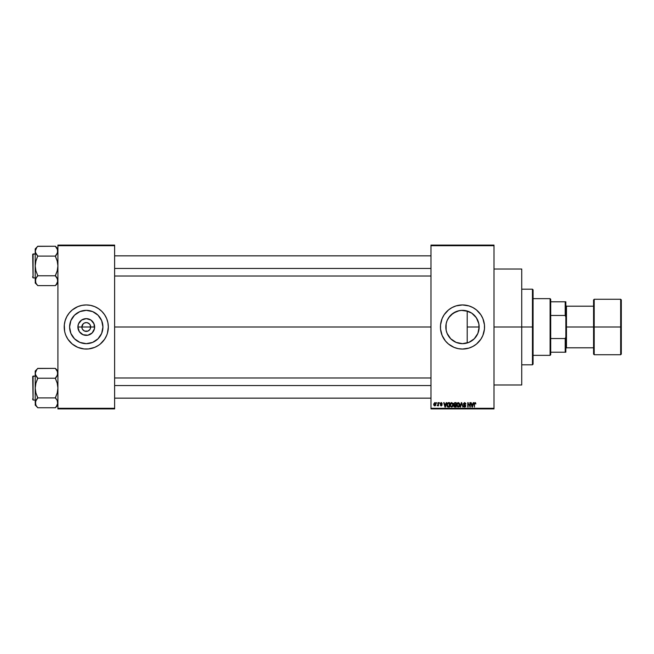 <?xml version="1.0" encoding="UTF-8"?>
<svg xmlns="http://www.w3.org/2000/svg" width="654" height="654" viewBox="0 0 654 654"><rect width="100%" height="100%" fill="white"/><g stroke="black" fill="none" stroke-linecap="round" stroke-linejoin="round"><path stroke-width="0.98" d="M82.191 328.692L81.856 327A4.415 4.415 0 0 0 86.263 331.414A4.415 4.415 0 0 0 90.677 327L94.634 327A8.371 8.371 0 0 1 86.263 335.371A8.371 8.371 0 0 1 77.9 327L90.677 327A4.415 4.415 0 0 1 86.263 331.414A4.415 4.415 0 0 1 81.856 327L83.148 323.877L84.579 322.921L86.843 322.626M86.263 331.414L84.579 331.079L82.6 329.452L84.579 331.079L87.955 331.079L85.69 331.374M89.933 329.452L87.955 331.079M102.931 327A16.661 16.661 0 0 1 86.263 343.661A16.661 16.661 0 0 1 69.602 327L70.869 320.623L74.482 315.22L79.886 311.606L86.263 310.339L92.639 311.606L98.051 315.22L101.664 320.623L102.931 327L101.664 333.377L98.051 338.78L92.639 342.394L86.263 343.661L79.886 342.394L74.482 338.78L70.869 333.377L69.602 327A16.661 16.661 0 0 1 86.263 310.339A16.661 16.661 0 0 1 102.931 327M106.643 335.437A22.056 22.056 0 0 0 107.37 333.417L108.327 327A22.056 22.056 0 0 1 86.263 349.056A22.056 22.056 0 0 1 64.206 327A22.056 22.056 0 0 0 64.632 331.292L65.163 333.401A22.056 22.056 0 0 0 65.89 335.437M64.64 331.316A22.056 22.056 0 0 0 65.155 333.393M65.163 333.401L65.89 335.445A22.056 22.056 0 0 0 72.251 344.037L77.826 347.38A22.056 22.056 0 0 0 98.501 345.353L100.258 344.053A22.056 22.056 0 0 0 106.643 335.445L107.37 333.401M72.292 344.069A22.056 22.056 0 0 0 74 345.328M98.533 345.328A22.056 22.056 0 0 0 100.242 344.069M107.379 333.393A22.056 22.056 0 0 0 107.894 331.316M478.883 324L478.932 329.69L479.153 327A16.661 16.661 0 0 1 462.492 343.661A16.661 16.661 0 0 1 445.832 327L446.191 330.442M476.128 336.573L476.701 335.706M473.071 339.867L474.984 338.028M468.248 342.639L471.869 340.775M462.19 343.661L462.762 343.661M456.001 342.344L453.484 341.02M451.015 339.083L452.486 340.325L451.015 339.083M448.57 336.148L447.598 334.48L448.57 336.148M446.281 330.859L447.213 333.654M482.881 335.42A22.056 22.056 0 0 0 484.549 327A22.056 22.056 0 0 1 462.492 349.056A22.056 22.056 0 0 1 440.436 327A22.056 22.056 0 0 0 442.104 335.42M480.837 339.246A22.056 22.056 0 0 0 482.856 335.461L484.442 329.158L484.442 324.842L482.873 318.555L480.829 314.746L476.488 309.947L472.891 307.552L468.893 305.892L462.492 304.944L456.091 305.892L452.094 307.552L448.497 309.947L444.156 314.746L442.112 318.555L440.543 324.842L440.543 329.158L442.112 335.445A22.056 22.056 0 0 0 448.481 344.029L454.048 347.38A22.056 22.056 0 0 0 474.73 345.353M448.521 344.069A22.056 22.056 0 0 0 450.222 345.328M474.763 345.328A22.056 22.056 0 0 0 476.464 344.069M476.504 344.029A22.056 22.056 0 0 0 480.829 339.262L482.873 335.445M493.999 327L521.729 327L521.729 269.023L521.729 327L493.999 327M114.622 327L430.978 327L114.622 327M64.206 327A22.056 22.056 0 0 1 86.263 304.944A22.056 22.056 0 0 1 108.327 327L107.902 322.7L106.643 318.555L104.607 314.746L101.861 311.402L98.517 308.663L94.707 306.62L90.571 305.369L86.263 304.944L81.963 305.369L77.826 306.62L72.275 309.947L69.218 313.004L66.814 316.601L65.163 320.599L64.313 324.842L64.632 331.3L64.313 329.158M90.342 325.308L89.385 323.877L87.129 322.675L89.385 323.877L90.342 325.308L90.342 328.692M469.703 342.026L469.229 342.238M471.199 341.208L469.719 342.017M474.183 338.878L472.016 340.669M475.826 336.99L474.706 338.331M478.695 330.875L478.066 332.927M477.649 333.916L477.24 334.75M446.093 329.959L446.151 323.746L447.099 320.623L448.636 317.746L453.238 313.143L459.239 310.658L462.492 310.339L465.746 310.658L471.747 313.143L476.349 317.746L478.834 323.746L479.153 327L467.201 327L467.201 342.982L465.591 343.375M453.001 340.693L452.486 340.325M457.62 342.933L459.337 343.358M430.978 245.078L493.999 245.078L430.978 245.078L430.978 245.708L493.999 245.708L493.999 408.292L430.978 408.292L430.978 245.078M430.978 408.922L493.999 408.922L493.999 245.078L493.999 245.708L430.978 245.708L430.978 408.292L493.999 408.292L493.999 408.922L430.978 408.922L430.978 408.292L430.978 408.922M436.48 402.627L436.88 403.256L436.48 402.627M439.235 402.627L439.635 403.256L439.235 402.627M446.2 402.627L445.856 403.943L444.467 403.943L443.698 402.627L444.982 407.033L446.625 402.627L445.856 403.943L444.467 403.943L443.698 402.627L444.982 407.033L446.625 402.627L445.399 407.033L444.123 402.627M452.813 403.256L451.317 402.611L450.205 404L450.442 406.298L451.759 407.09L452.903 406.281L453.124 403.984L452.813 403.256L453.214 404.769L452.813 403.256L453.214 404.769L451.661 407.09L450.115 404.826L450.516 403.24L451.661 402.57L450.459 403.33M457.105 403.24L458.25 402.57L459.402 403.256L458.078 402.578L456.909 403.608L456.778 405.586L457.694 406.968L459.263 406.6L459.778 404.376L459.402 403.256L459.803 404.769L459.402 403.256L458.25 402.57L457.105 403.24L456.705 404.826L458.25 407.09L459.803 404.769M464.544 402.57L463.294 403.845L463.637 404.72L465.288 405.521L464.749 406.567L463.408 405.774L463.719 406.706L464.732 407.09L465.591 406.559L465.689 405.447L463.882 404.319L463.727 403.608L464.7 403.101L465.468 404.115L465.738 403.346L464.544 402.57L463.294 403.845L463.899 404.891L465.231 405.423L464.602 406.575L463.408 405.774L464.618 407.09L465.754 405.881L463.694 403.837L464.504 403.085L465.869 404.058L464.544 402.57M473.243 402.627L472.899 403.943L471.509 403.943L470.741 402.627L472.024 407.033L473.659 402.627L472.899 403.943L471.509 403.943L470.741 402.627L472.024 407.033L473.659 402.627L472.441 407.033L471.158 402.627M442.112 335.445L445.439 340.996L448.497 344.053L446.895 342.598M454.048 347.38L458.192 348.631L462.492 349.056L468.893 348.108L472.891 346.448L476.488 344.053L480.829 339.254M474.06 404.041L474.469 407.033L474.06 404.041L474.976 402.57L475.842 403.943L475.327 402.635L474.134 403.305L474.469 407.033L474.502 403.485L475.098 403.109L475.842 403.943L475.605 402.88M469.883 402.627L469.883 406.15L467.765 402.627L467.765 407.033L468.166 403.502L470.283 407.033L470.283 402.627L469.883 406.15L467.765 402.627L467.765 407.033L468.166 403.502L470.283 407.033L470.283 402.627L470.283 407.033L469.858 407.033M461.372 403.837L460.49 407.033L460.064 407.033L461.323 402.627L460.064 407.033L461.544 403.142L462.909 407.033L461.716 402.627L460.064 407.033L461.544 403.142L462.909 407.033L461.716 402.627L462.909 407.033L461.708 403.837M454.89 402.627L453.737 403.412L454.219 404.998L453.86 406.363L454.448 406.976L456.132 407.033L456.132 402.627L454.89 402.627L456.132 402.627L454.89 402.627L453.672 403.919L454.219 404.998L453.786 405.921L454.89 407.033L456.132 407.033L456.132 402.627L456.132 407.033L454.89 407.033L453.786 405.921L454.219 404.998L453.672 403.919M448.366 402.627L447.14 403.363L446.952 405.799L447.712 406.919L449.543 407.033L449.543 402.627L448.366 402.627L449.543 402.627L448.366 402.627L446.854 404.851L447.786 406.952L449.543 407.033L449.543 402.627L449.543 407.033M441.81 403.657L441.205 403.027L441.81 403.657L441.205 403.027L441.81 403.657L441.205 403.027L441.81 403.657L441.205 403.027L440.665 403.518L442.153 404.973L441.246 405.889L440.322 404.973L441.237 405.431L441.752 405.039L440.265 403.6L441.229 402.57L440.273 403.404L440.494 404.286L441.72 404.891L441.237 405.431L440.322 404.973L441.344 405.889L442.137 404.785L440.698 403.322L442.21 403.6L441.425 402.578L442.21 403.6M438.082 402.627L438.008 404.94L437.224 405.717L438.082 405.317L438.491 405.832L438.491 402.627L438.008 404.94L437.224 405.717L438.082 405.317L438.491 405.832L438.491 402.627L438.082 405.832M434.796 402.57L433.676 404.115L433.904 405.333L434.722 405.889L435.531 405.545L435.907 404.368L435.687 403.142L434.861 402.57L433.676 404.262L434.796 405.889L435.907 404.229L434.796 402.57M462.762 310.339L465.591 310.625M453.484 312.98L457.62 311.067L461.43 310.372L468.248 311.361M459.337 310.642L462.19 310.339M457.62 311.067L456.001 311.656M447.213 320.346L449.715 316.307L453.001 313.307M450.819 315.105L448.611 317.779M446.191 323.558L447.009 320.836M446.281 323.141L445.832 327A16.661 16.661 0 0 1 462.492 310.339A16.661 16.661 0 0 1 479.153 327L477.886 333.377L474.273 338.78L468.869 342.394L462.492 343.661L456.116 342.394L450.712 338.78L447.099 333.377L446.151 330.254L446.093 324.041M478.058 321.065L478.695 323.109M476.709 318.302L477.649 320.084M474.698 315.661L476.128 317.419M471.861 313.225L474.183 315.122M472.008 313.323L471.215 312.808M469.229 311.762L469.703 311.974M467.201 342.982L467.201 311.018L467.201 327L479.153 327L478.842 323.787M90.677 327L81.856 327A4.415 4.415 0 0 1 86.263 322.586A4.415 4.415 0 0 1 90.677 327A4.415 4.415 0 0 0 86.263 322.586A4.415 4.415 0 0 0 81.856 327L77.9 327L78.537 323.795L81.619 320.043L86.263 318.629L90.914 320.043L93.996 323.795L94.478 328.635L92.181 332.919L87.898 335.208L83.066 334.734L79.306 331.652L77.9 327A8.371 8.371 0 0 1 86.263 318.629A8.371 8.371 0 0 1 94.634 327L90.677 327M57.912 408.922L114.622 408.922L114.622 408.292L57.912 408.292L57.912 245.708L114.622 245.708L114.622 408.292L114.622 245.078L57.912 245.078L114.622 245.078L114.622 245.708L57.912 245.708L57.912 245.078L57.912 408.292L114.622 408.292L114.622 408.922L57.912 408.922L57.912 408.292L57.912 408.922M65.89 335.445L67.926 339.254L72.275 344.053L70.673 342.598M77.826 347.38L84.104 348.95L88.429 348.95L94.707 347.38L98.517 345.337M100.258 344.053L104.607 339.254L106.643 335.445M521.729 384.977L521.729 327L521.729 384.977L493.999 384.977M442.104 318.58A22.056 22.056 0 0 0 440.436 327A22.056 22.056 0 0 1 462.492 304.944A22.056 22.056 0 0 1 484.549 327A22.056 22.056 0 0 0 482.881 318.58M482.856 318.539A22.056 22.056 0 0 0 480.837 314.754M480.829 314.738A22.056 22.056 0 0 0 476.504 309.971M476.464 309.931A22.056 22.056 0 0 0 474.763 308.672M470.929 306.62A22.056 22.056 0 0 0 450.254 308.647M450.222 308.672A22.056 22.056 0 0 0 448.521 309.931M448.481 309.971A22.056 22.056 0 0 0 442.12 318.539M478.09 311.402L476.488 309.947M466.793 305.369L466.114 305.246M458.192 348.631L458.863 348.754M447.606 319.512L447.083 320.656M456.116 311.606L451.031 314.909M474.984 315.972L473.071 314.124M477.87 320.583L475.818 317.002M478.941 324.327L477.902 320.664M108.327 327A22.056 22.056 0 0 0 107.902 322.708L108.221 324.842M107.894 322.684A22.056 22.056 0 0 0 107.379 320.607M107.37 320.583A22.056 22.056 0 0 0 106.643 318.563M106.643 318.555A22.056 22.056 0 0 0 100.283 309.963L101.861 311.402M100.242 309.931A22.056 22.056 0 0 0 98.533 308.672M94.707 306.62A22.056 22.056 0 0 0 74.025 308.647M74 308.672A22.056 22.056 0 0 0 72.292 309.931M72.251 309.963A22.056 22.056 0 0 0 65.89 318.555M65.89 318.563A22.056 22.056 0 0 0 65.163 320.583M65.155 320.607A22.056 22.056 0 0 0 64.64 322.684M95.525 313.143L92.639 311.606M72.414 317.746L70.869 320.623M77.008 340.857L79.886 342.394M100.119 336.254L101.664 333.377M82.6 324.548L82.191 325.308M86.263 322.586L84.579 322.921M474.951 403.085L474.526 403.412L474.992 403.085L475.433 403.853M474.469 404.008L474.469 407.033M474.068 403.919L474.207 403.077M474.976 402.57L475.597 402.88L474.976 402.57M472.041 405.897L471.648 404.458L472.76 404.458L472.335 405.946M468.166 407.033L467.765 402.627L468.19 402.627M465.861 403.919L465.403 403.731M465.468 404.115L464.201 403.126M464.602 403.085L463.776 404.18M464.504 403.085L463.694 403.837L464.798 404.703M464.561 404.63L464.021 404.425M465.738 406.118L465.46 406.747M463.408 405.774L463.825 405.881M463.841 405.954L464.356 406.551M463.817 405.799L464.749 406.567M464.446 406.567L463.809 405.717L464.602 406.575L465.231 405.423L463.899 404.891L463.294 403.845L464.602 405.12M465.354 405.971L464.602 406.575L465.198 405.39M459.263 406.6L458.25 407.09M457.996 406.543L457.53 406.248M457.236 403.91L457.277 405.832L458.25 406.575L459.394 404.761L458.25 406.575L457.105 404.834L458.258 403.085L458.814 403.265M458.945 403.379L458.258 403.085L459.353 405.366L458.323 406.575M457.105 404.834L457.326 403.698M459.157 403.665L459.386 404.483M453.786 405.791L454.219 404.998L453.786 405.921M454.089 403.698L454.465 403.191L454.08 404.082L454.939 404.687L454.072 403.919L454.465 403.191L454.154 403.485M454.514 403.175L454.072 403.919L454.563 403.166M454.8 406.51L454.187 405.856L454.555 405.243L454.195 406.011L455.037 406.518L454.195 406.011M454.187 405.856L454.555 405.243L454.187 405.856L454.555 405.243L455.732 405.202L455.732 406.518L454.187 405.856L455.037 406.518L454.187 405.856L454.555 405.243L454.187 405.758M454.882 403.142L455.732 403.142L455.732 404.687L454.775 404.679L455.732 404.687L455.732 403.142L454.416 403.216M454.98 405.202L455.732 405.202L455.732 406.518L455.037 406.518M451.661 406.575L450.688 405.832L451.661 406.575L452.813 404.761L451.661 406.575L450.941 406.248M450.647 403.91L450.688 405.832L450.516 404.834L451.669 403.085L452.813 404.761L452.094 406.477M450.516 404.834L450.745 403.698M452.682 403.91L452.797 404.483M448.423 407.033L447.712 406.919M447.148 406.33L446.952 405.799M446.862 404.474L446.944 403.943M447.361 405.733L447.271 405.292M448.186 403.15L447.254 404.859L447.41 403.78L449.143 403.142L449.143 406.518L447.859 406.428L447.352 403.959M447.41 403.78L448.096 403.166M447.859 406.428L449.143 406.518L449.143 403.142L448.423 403.142M447.262 404.589L447.279 405.357M445.161 406.575L444.606 404.458L445.717 404.458L445.104 406.314M441.327 403.036L440.665 403.518L441.098 403.027M442.153 404.973L441.246 405.889L442.153 404.973L441.164 403.992M440.894 405.832L440.322 404.973L441.425 405.872M441.237 405.431L441.752 405.039L441.237 405.431L441.752 405.039L441.237 405.431L440.322 404.973M441.744 404.965L440.821 404.466M441.131 402.57L440.265 403.6L441.164 404.589M438.049 405.415L437.224 405.717L438.082 404.286M437.338 405.259L438.008 404.94M434.926 402.578L435.343 402.741M435.433 402.807L435.907 404.229M435.507 404.229L434.804 405.431L435.507 404.229L434.779 403.027L434.084 404.425L434.804 405.431L434.076 404.229L434.779 403.027L435.507 404.229L434.779 403.027M435.482 404.613L435.155 405.3M434.142 403.657L434.428 403.158M435.245 403.248L435.499 404.033M471.975 405.668L471.648 404.458L472.76 404.458L472.384 405.742M454.775 404.679L454.08 404.082M444.933 405.668L444.606 404.458L445.717 404.458L445.292 405.946M532.446 327L532.446 364.809L532.446 327L521.729 327L532.446 327L532.446 289.191L532.446 327L533.075 327L532.446 327M533.075 364.18L533.075 327L533.075 364.18L532.446 364.809L521.729 364.809M533.075 289.82L533.075 327L533.075 289.82L532.446 289.191L521.729 289.191M56.465 277.124L55.386 275.775L37.744 275.775L55.386 275.775L57.209 270.879L57.912 265.933L57.209 261.003L55.386 256.09L37.744 256.09L55.386 256.09L57.724 252.419L55.386 255.976L56.407 254.823L55.386 256.327L57.209 261.003L57.912 265.933L57.209 270.879L55.386 275.538L57.2 278.22L57.912 280.697L56.407 284.351L57.209 283.174L55.386 285.504L57.209 283.166M37.744 275.898L35.929 278.22L37.744 275.538L35.921 270.87L35.218 265.933L35.218 248.888L37.744 246.362L35.218 248.888L35.218 280.697L35.921 283.166L37.744 285.618L55.386 285.618L57.912 282.986L55.386 285.618L37.744 285.618L35.929 283.182L35.398 279.462L37.744 275.538L35.921 270.87L35.218 265.933L35.921 260.987L37.744 255.976L35.921 253.638L35.218 251.169L35.398 252.411L35.921 253.629L35.218 251.169L36.722 247.514L35.921 248.708M37.744 246.362L36.722 247.514L37.744 246.247L55.386 246.247L37.744 246.362M33.076 277.909L32.7 254.341L35.218 253.965L33.076 253.965L33.076 277.909L35.218 277.909L33.076 277.909L32.7 254.341L33.076 277.909M57.912 251.169L57.732 249.926L57.2 253.646L57.912 251.169L57.732 252.411L57.209 248.7M55.386 246.362L57.724 249.91L55.386 246.247L57.912 248.888M55.386 275.898L57.724 279.438L57.209 278.236L57.732 281.939L57.732 279.462M35.406 279.438L36.722 277.043L35.406 279.438L35.921 278.236L35.218 282.986L35.398 279.462L35.218 282.986L37.744 285.504M35.921 283.166L35.218 280.697L35.218 265.933L35.921 260.987L37.744 255.976L35.406 252.428M35.398 252.411L35.398 249.926L35.398 252.411L36.665 254.749M114.622 268.459L430.978 268.459L114.622 268.459M430.978 385.541L114.622 385.541L430.978 385.541M550.088 298.641L550.717 299.27L550.717 301.788L550.717 299.27L550.088 298.641L533.075 298.641L550.088 298.641L550.088 355.359L533.075 355.359L550.088 355.359L550.088 298.641M550.717 354.73L550.088 355.359L550.717 354.73L550.717 352.212L550.717 354.73M550.717 315.449L550.717 338.551L550.717 301.788L550.717 315.449L565.211 315.449L565.841 317.059L565.841 336.941L565.211 338.551L550.717 338.551L550.717 352.212L550.717 338.551L565.211 338.551L565.211 352.212L565.841 352.212L565.841 336.941L565.841 352.212L565.211 352.212L565.211 338.551L565.841 336.941L565.841 301.788L550.717 301.788L565.211 301.788L565.211 315.449L565.211 301.788L565.841 301.788L565.841 317.059L565.211 315.449L550.717 315.449M550.717 352.212L565.211 352.212L550.717 352.212M620.671 327L620.671 299.27L620.671 327L621.3 327L621.3 299.9L621.3 354.1L620.671 354.73L620.671 299.27L621.3 299.9L621.3 327L594.2 327L594.2 299.27L594.2 327L620.671 327L620.671 354.73L620.671 327M593.57 327L593.57 299.9L593.57 327L594.2 327L594.2 354.73L593.57 354.1L593.57 327L566.47 327L566.47 306.203L566.47 327L593.57 327L593.57 354.1L593.57 299.9L594.2 299.27L594.2 327L593.57 327M565.841 327L566.47 327L566.47 347.797L566.47 327L565.841 327M594.2 327L594.2 354.73L594.2 327M621.3 327L621.3 354.1L621.3 327M32.7 254.561L32.7 255.224M32.7 276.65L32.7 277.304M56.407 277.043L57.209 278.228M57.2 278.22L57.724 279.438M55.386 255.976L57.209 253.638M57.2 253.646L57.724 252.428M37.744 255.976L36.722 254.823M56.465 399.251L55.386 397.91L37.744 397.91L55.386 397.91L57.209 393.013L57.912 388.067L57.209 383.13L55.386 378.225L37.744 378.225L55.386 378.225L57.724 374.554L55.386 378.102L56.407 376.957L55.386 378.462L57.209 383.13L57.912 388.067L57.209 393.013L55.386 397.673L57.2 400.354L57.912 402.831L56.407 406.486L57.209 405.3L55.386 407.638L57.209 405.292M37.744 398.024L35.929 400.354L37.744 397.673L35.921 392.997L35.218 388.067L35.218 371.014L37.744 368.496L35.218 371.014L35.218 402.831L35.937 405.325L37.744 407.753L55.386 407.753L57.912 405.112L55.386 407.753L37.744 407.753L35.929 405.308L35.398 401.589L37.744 398.024L35.921 392.997L35.218 388.067L35.921 383.121L37.744 378.462L35.921 375.772L35.218 373.303L35.398 374.538L35.921 375.764L35.218 373.303L36.722 369.649L35.929 370.818M37.744 368.496L36.722 369.641L37.744 368.382L55.386 368.382L37.744 368.496M33.076 400.035L32.7 376.467L35.218 376.091L33.076 376.091L33.076 400.035L35.218 400.035L33.076 400.035L32.7 376.467L33.076 400.035M57.912 373.303L57.732 372.061L57.2 375.78L57.912 373.303L57.732 374.538L57.209 370.826M55.386 368.496L57.724 372.036L55.386 368.382L57.912 371.014M55.386 398.024L57.2 400.354L57.912 402.831L57.732 401.589L57.209 400.371L57.732 404.074L57.732 401.589M35.406 401.572L36.722 399.177L35.406 401.572L35.921 400.371L35.218 405.112L35.398 401.589L35.218 405.112L37.744 407.638M35.929 405.308L35.218 402.831L35.218 388.067L35.921 383.121L37.744 378.102L35.406 374.562M35.398 374.538L35.398 372.061L35.398 374.538L36.665 376.876M32.7 376.696L32.7 377.35M32.7 398.776L32.7 399.439M56.407 399.177L57.209 400.362M57.2 400.354L57.724 401.572M55.386 378.102L57.209 375.772M57.2 375.78L57.724 374.562M37.744 378.102L36.722 376.957M493.999 269.023L521.729 269.023M114.622 255.853L430.978 255.853M114.622 276.021L430.978 276.021M430.978 398.147L114.622 398.147M430.978 377.979L114.622 377.979M565.841 305.573L566.47 306.203L593.57 306.203M620.671 299.27L594.2 299.27M620.671 354.73L594.2 354.73M593.57 347.797L566.47 347.797L565.841 348.427"/></g></svg>
